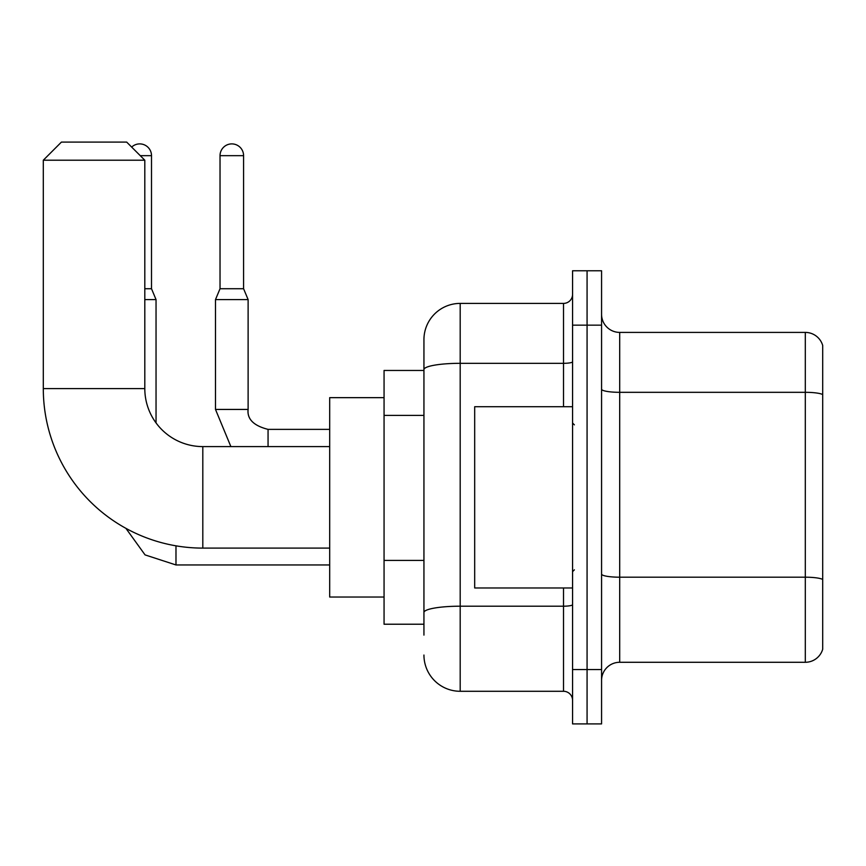 <?xml version="1.0" encoding="UTF-8"?>
<svg xmlns="http://www.w3.org/2000/svg" width="866" height="866" viewBox="0 0 866 866"><rect width="100%" height="100%" fill="white"/><g stroke="black" fill="none" stroke-linecap="round" stroke-linejoin="round"><path stroke-width="1.3" d="M423.939 635.103L423.939 369.609L423.939 370.464L384.06 370.464L384.06 624.224L423.939 624.224M572.567 669.537L572.567 723.911L587.072 723.911L587.072 669.537L587.072 723.911L601.567 723.911L601.567 669.537L587.072 669.537L587.072 325.151L587.072 669.537L572.567 669.537L572.567 325.151L587.072 325.151L587.072 270.777L587.072 325.151L601.567 325.151L601.567 669.537M601.567 325.151L601.567 270.777L572.567 270.777L572.567 325.151M563.506 406.717L563.506 363.319L460.192 363.319A36.253 6.3 180 0 0 423.939 369.609L423.939 339.656A36.253 36.253 0 0 1 460.192 303.403L460.192 691.284L563.506 691.284L563.506 587.971M460.192 303.403L563.506 303.403A9.061 9.061 0 0 0 572.567 294.343M423.939 618.789L423.939 612.489A36.253 6.3 180 0 1 460.192 606.2L563.506 606.2A9.061 1.57 0 0 0 572.567 604.62M423.939 339.656L423.939 359.596M572.567 700.356A9.061 9.061 0 0 0 563.506 691.284M460.192 691.284A36.253 36.253 0 0 1 423.939 655.042M601.567 680.416A18.121 18.121 0 0 1 619.699 662.284L805.304 662.284L805.304 332.403L619.699 332.403A18.121 18.121 0 0 1 601.567 314.282A18.121 18.121 0 0 0 619.699 332.403L619.699 662.284M822.7 345.458A18.121 18.121 0 0 0 805.304 332.403A18.121 18.121 0 0 1 822.7 345.458L822.7 649.24A18.121 18.121 0 0 1 805.304 662.284M822.7 394.831L822.7 579.462A18.121 3.15 180 0 0 805.304 577.2L619.699 577.2A18.121 3.15 -0 0 1 601.567 574.05M329.686 548.102L202.806 548.102A159.506 159.506 0 0 1 43.3 388.596L43.3 160.21L61.421 142.089L126.674 142.089L144.806 160.21L43.3 160.21M202.806 548.102L202.806 446.596A58 58 0 0 1 144.806 388.596L144.806 160.21M384.06 397.656L329.686 397.656L329.686 597.031L384.06 597.031M131.675 147.079A11.778 11.778 0 0 1 151.507 155.674L151.507 288.724L156.042 299.593L156.042 422.9M144.806 299.593L156.042 299.593M144.806 288.724L151.507 288.724M243.584 288.724L220.029 288.724L220.029 155.674A11.778 11.778 0 0 1 231.807 143.897A11.778 11.778 0 0 1 243.584 155.674L243.584 288.724L248.12 299.593L215.493 299.593L215.493 409.434L248.087 409.434C247.026 419.101 253.673 425.747 268.059 429.374L268.059 446.596M572.567 406.717L474.687 406.717L474.687 587.971L572.567 587.971M423.939 415.399L384.06 415.399M423.939 560.41L384.06 560.41M572.567 361.739A9.061 1.57 0 0 1 563.506 363.319L563.506 303.403M822.7 394.582A18.121 3.15 180 0 0 805.304 392.32L619.699 392.32A18.121 3.15 0 0 1 601.567 389.17M43.3 388.596L144.806 388.596M175.982 545.829L175.982 564.957L145.066 554.9L125.895 528.325L145.066 554.9L175.982 564.957L145.066 554.9L125.895 528.325L145.066 554.9L175.982 564.957L145.066 554.9L125.895 528.325L145.066 554.9L175.982 564.957L329.686 564.957M140.27 155.674L151.507 155.674M220.029 155.674L243.584 155.674M268.059 429.406L268.059 429.374C253.673 425.747 247.026 419.101 248.12 409.434C247.026 419.101 253.673 425.747 268.059 429.374C253.673 425.747 247.026 419.101 248.12 409.434C247.026 419.101 253.673 425.747 268.059 429.374C253.673 425.747 247.026 419.101 248.12 409.434L248.12 299.593M329.686 446.596L202.806 446.596M215.493 409.434L230.876 446.596L215.493 409.434M329.686 429.374L268.059 429.374M220.029 288.724L215.493 299.593M574.375 424.849L572.567 423.03M574.375 569.85L572.567 571.657"/></g></svg>
